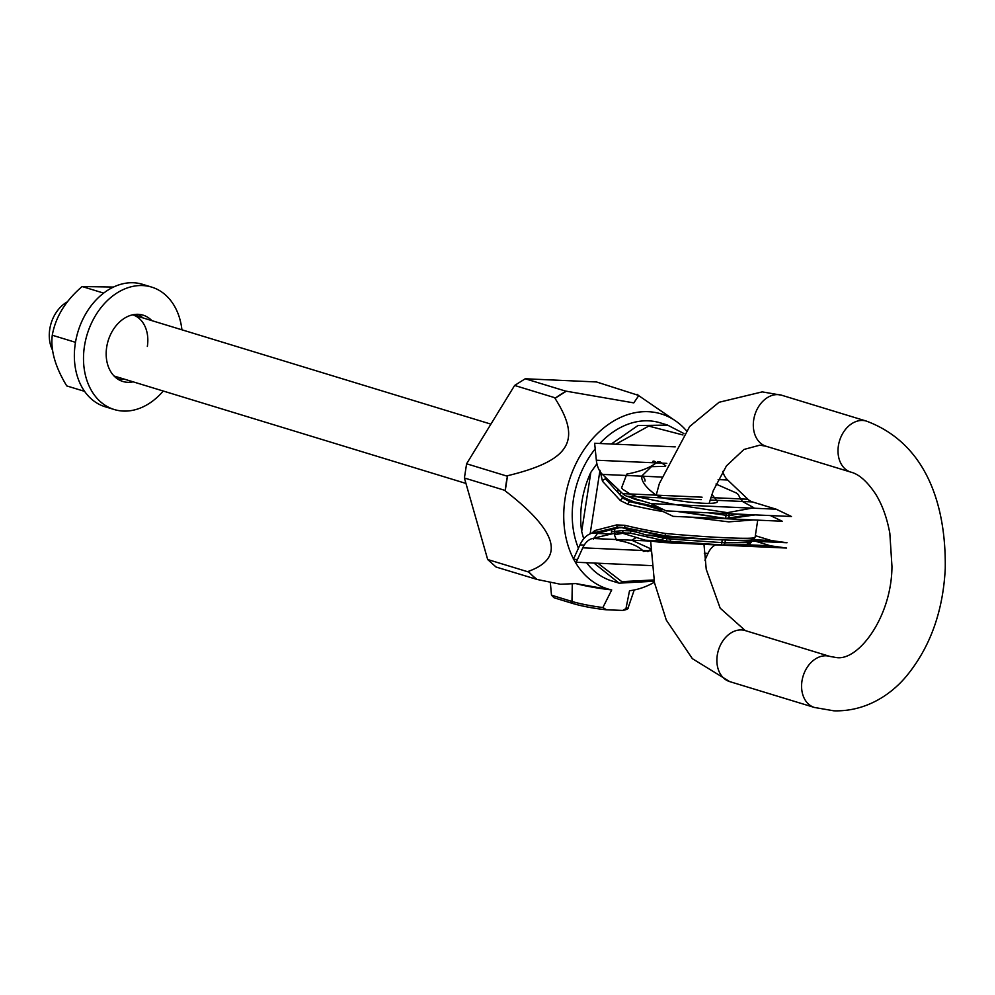 <?xml version="1.0" encoding="UTF-8"?>
<svg xmlns="http://www.w3.org/2000/svg" width="995" height="995" viewBox="0 0 995 995"><rect width="100%" height="100%" fill="white"/><g stroke="black" fill="none" stroke-linecap="round" stroke-linejoin="round"><path stroke-width="1.49" d="M638.218 395.301L596.515 381.956L525.236 378.772L514.626 385.451L466.605 463.782L464.404 477.998L487.674 559.513L496.082 567.038L537.163 579.476A106.689 79.762 -73 0 1 532.536 575.682L536.74 579.451M637.173 394.368L638.715 395.649L633.79 402.888L566.317 391.197L554.999 398.336C582.05 440.685 570.222 460.536 507.549 475.722L505.211 490.896A106.689 79.762 -73 0 1 506.169 483.296A106.689 79.762 107 0 1 507.549 475.722M566.317 391.197A106.689 79.762 107 0 0 560.583 394.517A106.689 79.762 107 0 0 554.999 398.336M528.196 571.428L532.536 575.682A106.689 79.762 -73 0 1 528.196 571.428C565.309 558.17 557.648 531.318 505.211 490.896M537.163 579.476L560.483 584.252L575.831 583.58L611.714 589.948A91.49 68.394 107 0 1 573.729 559.339M604.972 609.636A29.614 3.706 -171.2 0 1 573.617 603.691A2.662 1.99 -73 0 1 573.244 603.629L554.115 597.796L551.491 595.197L550.297 582.212M654.387 582.199A91.49 68.394 107 0 1 629.524 590.744L625.967 608.567A32.238 4.042 -171.2 0 0 628.218 607.559C628.604 608.729 626.788 609.674 622.758 610.42L606.515 609.798L602.895 607.535L611.714 589.948M686.301 430.586A91.49 68.394 107 0 0 675.381 420.785A91.49 68.394 107 0 0 648.28 411.694A91.49 68.394 107 0 0 576.789 461.991A91.49 68.394 107 0 0 573.543 558.966M602.895 607.535A32.238 4.042 -171.2 0 1 571.963 601.453A2.662 1.99 -73 0 0 573.244 603.629C582.262 606.253 593.07 608.293 605.669 609.736L606.515 609.798M622.758 610.42L625.967 608.567M575.831 583.58A35.609 4.465 8.8 0 0 610.93 589.811M487.674 559.513L528.333 571.926M464.404 477.998L505.062 490.411M466.605 463.782L507.263 476.195M514.626 385.451L555.285 397.863M525.236 378.772L565.894 391.184M52.635 350.339A32.002 23.93 -73 0 1 49.75 329.233A32.002 23.93 -73 0 1 67.536 301.734M754.533 538.482L751.2 540.061C738.327 541.044 709.659 539.626 665.207 535.808L665.282 533.457C709.572 537.574 753.514 539.539 754.919 537.462A82.684 10.36 8.8 0 0 755.143 536.914L754.919 537.462M753.414 519.95L728.8 521.865L690.132 517.114M599.973 470.312L602.472 481.232L620.358 500.56L628.044 504.365A82.684 10.36 8.8 0 0 663.342 511.654M752.071 539.688C750.553 541.591 708.502 539.713 665.22 535.795L664.772 535.708A80.01 10.025 -171.2 0 1 625.967 527.86A2.662 1.53 -76.1 0 1 625.731 527.835A2.662 1.53 -76.1 0 1 624.798 525.285L616.589 524.937L594.836 530.546L591.515 533.357M620.743 527.338L611.825 529.638L611.502 531.753L622.596 530.584L630.544 530.87A2.662 1.194 102.4 0 0 631.191 533.357A2.662 1.194 102.4 0 0 631.377 533.37L663.379 540.434M622.596 530.584A2.662 1.244 81.5 0 0 623.442 532.723M627.87 532.922L631.066 533.308M654.2 536.081L662.881 537.996A5.336 0.672 8.8 0 0 666.899 538.656A2.662 0.821 96.4 0 1 665.829 540.87L670.12 541.33M669.896 541.33L670.953 539.116L724.969 542.822A2.662 2.388 89.5 0 1 722.668 544.974M625.532 527.76L665.207 535.808M617.733 527.25A2.662 1.803 -101.6 0 1 616.589 524.937M595.458 532.412A2.662 2.425 -112.3 0 1 594.836 530.546M721.723 539.825L661.799 537.138L645.991 534.937L622.273 527.698A26.666 17.4 -87.4 0 0 619.412 527.201A26.666 17.4 -87.4 0 0 616.228 527.499L592.112 533.196L611.216 534.054L597.497 533.432L593.306 539.253M650.718 548.792L631.713 540.223L636.34 537.474M650.742 549.613L648.081 550.745L642.695 550.496C637.459 545.633 628.753 542.188 616.577 540.161L614.325 534.812L622.696 533.308M647.894 551.64A2.662 0.858 -117.4 0 0 648.081 550.745L643.504 551.454L642.695 550.496M725.405 539.986L724.969 542.822L748.737 542.598L746.437 544.75L748.588 544.551L751.412 541.156M711.91 494.391L716.537 500.311A40.011 5.012 -171.2 0 1 703.291 503.259A40.011 5.012 -171.2 0 1 662.944 497.923L655.879 495.124L649.474 489.826C644.063 484.64 641.452 480.087 641.626 476.157L651.451 466.667L665.531 466.369M741.934 499.975A2.662 2.264 153 0 0 740.516 498.905L742.444 501.48L716.537 500.311M662.944 497.923L637.049 496.766L630.096 493.968L622.833 489.353L621.601 487.786L626.8 474.105C639.673 471.68 649.486 467.936 656.252 462.899L657.359 461.891L660.319 462.028L665.767 465.797M675.779 504.714L727.395 512.674L751.859 508.159L675.779 504.714L637.049 496.766M743.315 501.754A2.662 2.5 118.7 0 0 742.444 501.48L753.75 507.661L751.499 508.109M658.839 507.363L634.051 501.89L625.718 498.42L620.146 494.876L620.631 491.741L618.019 489.627A2.662 2.475 18.6 0 1 618.094 489.279M620.146 494.876L617.696 491.741L617.994 489.814M618.119 489.217L617.696 491.741M642.994 501.157L635.407 499.49L627.895 496.368M750.118 514.651L725.566 518.47L681.6 511.592M625.718 498.42L623.144 498.308L630.009 501.716A2.662 1.53 103.9 0 0 628.044 504.365M604.935 476.779L605.893 479.204L623.144 498.308A2.662 1.58 129.9 0 0 620.358 500.56M607.572 479.279L605.893 479.204A2.662 2.214 149.6 0 0 602.472 481.232M652.745 461.419A2.662 1.692 48 0 1 656.252 462.899L661.65 463.135M583.704 538.805L581.677 531.467A82.684 61.814 -73 0 1 581.938 501.691A82.684 61.814 -73 0 1 590.843 472.302L596.913 463.782M593.953 563.046L619.114 583.169L654.188 581.217M667.633 425.089L637.932 425.549L611.316 444.006M578.431 548.22A82.684 61.814 -73 0 1 573.468 499.104A82.684 61.814 -73 0 1 595.197 448.882M599.848 443.496A82.684 61.814 -73 0 1 660.22 422.825L667.396 425.014L684 433.584M619.114 583.169L611.95 580.981A82.684 61.814 -73 0 1 586.602 562.71M728.713 518.606L729.161 515.721L708.042 512.773M755.329 535.683L771.212 540.534L787.02 542.748L727.208 540.074M771.212 540.534L752.805 539.713M665.157 535.795L645.991 534.937M592.112 533.196A26.666 17.4 -87.4 0 0 579.948 544.887L573.381 559.314L577.461 559.501M669.772 541.317L645.357 540.223L661.352 542.449L786.572 548.046L770.578 545.82L746.548 544.75M770.578 545.82L755.951 541.355M651.862 565.633L576.217 562.25L582.771 547.822A21.343 13.918 92.6 0 1 592.51 538.469L616.626 532.773A21.343 13.918 92.6 0 1 619.176 532.536A21.343 13.918 92.6 0 1 621.465 532.922L645.357 540.223M715.517 544.874A21.343 13.918 -87.4 0 0 708.005 553.419L704.92 560.185M663.031 509.365L658.118 509.154L673.155 516.355L782.219 521.243L770.391 515.559M635.108 502.127L658.118 509.154M722.681 471.456A21.343 13.918 -87.4 0 0 727.656 480L747.917 499.241A21.343 13.918 -87.4 0 0 752.357 501.915L776.249 509.216L791.46 516.504L666.227 510.908L651.029 503.607L627.124 496.318A21.343 13.918 92.6 0 1 622.696 493.644L602.435 474.404A21.343 13.918 92.6 0 1 596.341 460.212L594.637 443.26L675.219 446.867M776.249 509.216L651.029 503.607M163.23 391.023A64.016 47.859 -73 0 1 114.251 409.53A64.016 47.859 -73 0 1 84.463 346.148A64.016 47.859 -73 0 1 151.626 287.095A64.016 47.859 -73 0 1 181.923 329.805M151.825 320.614A34.676 25.92 107 0 0 143.069 315.154A34.676 25.92 107 0 0 106.689 347.143A34.676 25.92 107 0 0 122.82 381.471A34.676 25.92 107 0 0 133.131 381.831M114.251 409.53L105.109 406.744A64.016 47.859 -73 0 1 75.322 343.35A64.016 47.859 -73 0 1 142.484 284.296L151.626 287.095M142.671 317.815A34.676 25.92 107 0 0 138.317 314.32M118.417 379.505A34.676 25.92 107 0 0 123.989 379.045M134.972 314.432A33.071 24.726 -73 0 1 139.101 316.733M120.407 377.951A33.071 24.726 -73 0 1 115.706 377.553M84.587 391.358L66.74 385.911C55.247 366.981 50.422 350.091 52.275 335.228C55.558 316.97 65.508 300.739 82.125 286.535L113.43 287.07M75.483 342.317L52.275 335.228M103.629 293.102L82.125 286.535M147.347 346.397A32.002 23.93 107 0 0 132.745 314.793L490.908 424.131M572.299 583.605L571.963 601.453L551.491 595.197M590.147 533.842L599.848 471.182M665.282 533.457A82.684 10.36 -171.2 0 1 624.798 525.285M614.823 533.196A2.662 1.244 81.5 0 1 614.437 531.803L614.922 528.668M619.176 532.536L631.203 533.357L663.541 540.496A2.662 1.194 102.4 0 1 662.881 537.996L663.006 537.201M630.544 530.87L638.131 532.536M663.541 540.496A2.662 1.194 102.4 0 0 663.715 540.496L665.73 540.832A2.662 0.821 96.4 0 0 665.829 540.87L663.541 540.496M670.953 539.116L666.899 538.656L667.098 537.375M669.946 541.33L720.865 544.899A2.662 0.808 94 0 0 721.823 542.673L722.258 539.85M665.941 540.857L670.045 541.317M669.983 541.33L722.395 544.962A2.662 2.388 89.5 0 0 722.644 544.974L746.437 544.75M722.644 544.974L720.865 544.899A2.662 0.808 94 0 1 720.828 544.887M748.737 542.598L750.665 542.399L750.864 541.131M748.588 544.551A2.662 2.376 84.4 0 0 750.665 542.399A5.336 0.672 8.8 0 0 751.25 542.2M597.497 533.432L618.604 527.611M611.577 532.997L611.49 531.753A2.662 2.637 -17.8 0 0 611.589 532.997L611.875 533.892M611.602 533.059A2.662 2.637 -17.8 0 0 612.049 533.855M631.713 540.223L615.83 539.501M625.743 475.448L641.626 476.157A5.336 4.913 4.5 0 1 645.034 481.095M655.879 495.124L630.096 493.968M715.99 484.067L736.151 492.898L738.265 494.515L740.516 498.905L714.721 497.761M725.566 518.47L726.014 515.584A2.662 0.846 -81.1 0 0 726.151 513.582M737.917 514.116L729.161 515.721A2.662 2.363 -100.5 0 0 728.701 513.694M755.155 514.888L727.693 518.793L676.563 511.368M634.051 501.89L630.009 501.716A80.01 10.025 8.8 0 0 660.394 508.109M581.677 531.467L590.843 472.302M597.908 563.22L621.788 581.627L653.951 579.961M682.98 434.977L648.74 426.084L615.83 444.205M625.805 527.86L622.273 527.698M621.178 527.723L616.228 527.499M584.239 545.086L579.948 544.887M631.228 533.357L621.465 532.922M621.701 532.997L616.626 532.773M650.643 541.069L592.51 538.469M708.005 553.419L704.311 553.257M650.78 550.857L582.771 547.822M752.357 501.915L710.094 500.025M701.288 499.639L627.124 496.318M747.917 499.241L710.853 497.587M702.097 497.189L622.696 493.644M727.656 480L718.129 479.578M661.464 477.04L602.435 474.404M666.812 463.359L596.341 460.212M826.223 655.792A26.666 19.937 -73 0 1 829.967 656.439L836.223 657.533C858.536 661.426 891.868 616.39 891.955 566.304L889.841 533.357C887.03 518.059 882.391 505.112 875.911 494.527C867.416 481.63 859.046 474.167 850.824 472.115A26.666 19.937 107 0 1 838.885 443.223A26.666 19.937 107 0 1 862.653 420.462A26.666 19.937 107 0 1 866.396 421.096C926.258 443.397 946.183 504.913 945.25 568.605C943.061 611.477 930.126 647.335 906.42 676.177C890.774 694.945 865.538 711.761 833.835 710.816L814.395 707.457A26.666 19.937 -73 0 1 802.455 678.565A26.666 19.937 -73 0 1 826.223 655.792M656.302 494.776L659.362 483.533L689.659 426.519L719.049 402.278L762.245 391.881L781.697 395.239A26.666 19.937 107 0 0 777.953 394.605A26.666 19.937 107 0 0 754.185 417.365A26.666 19.937 107 0 0 766.113 446.257L850.824 472.115M814.395 707.457L729.683 681.6A26.666 19.937 -73 0 1 717.756 652.708A26.666 19.937 -73 0 1 741.524 629.934A26.666 19.937 -73 0 1 745.255 630.581L720.169 608.169L706.239 569.339L703.987 544.365M675.381 420.785L638.715 395.649M628.218 607.559L634.225 589.985M465.958 483.433L114.064 376.01M757.73 520.136L755.143 536.914M611.49 531.74L611.825 529.576M619.412 527.201L622.348 527.338M781.697 395.239L866.396 421.096M766.113 446.257L759.857 445.163L743.974 449.454L726.474 465.859L713.278 490.61L709.186 503.246M829.967 656.439L745.255 630.581M650.643 540.957L654.499 582.784L666.302 620.096L692.371 658.665L729.683 681.6"/></g></svg>
